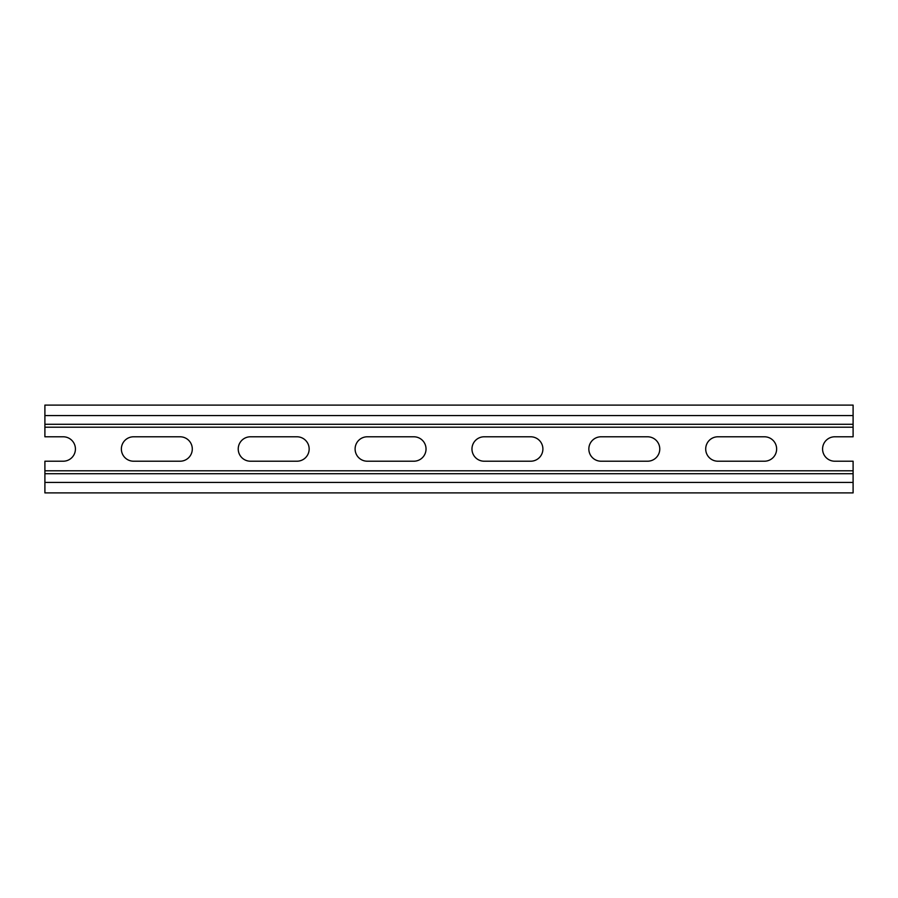 <?xml version="1.0" encoding="UTF-8"?>
<svg xmlns="http://www.w3.org/2000/svg" width="898" height="898" viewBox="0 0 898 898"><rect width="100%" height="100%" fill="white"/><g stroke="black" fill="none" stroke-linecap="round" stroke-linejoin="round"><path stroke-width="1.35" d="M44.9 415.572L44.9 436.787L63.219 436.787A12.213 12.213 0 0 1 75.421 449A12.213 12.213 0 0 1 63.219 461.213L44.9 461.213L44.9 492.901L853.1 492.901L853.1 461.213L834.781 461.213A12.213 12.213 0 0 1 822.579 449A12.213 12.213 0 0 1 834.781 436.787L853.1 436.787L853.1 405.099L44.9 405.099L44.9 415.572L853.1 415.572M764.434 461.213L717.917 461.213A12.213 12.213 0 0 1 705.705 449A12.213 12.213 0 0 1 717.917 436.787L764.434 436.787A12.213 12.213 0 0 1 776.635 449A12.213 12.213 0 0 1 764.434 461.213M647.559 461.213L601.043 461.213A12.213 12.213 0 0 1 588.841 449A12.213 12.213 0 0 1 601.043 436.787L647.559 436.787A12.213 12.213 0 0 1 659.772 449A12.213 12.213 0 0 1 647.559 461.213M530.696 461.213L484.179 461.213A12.213 12.213 0 0 1 471.966 449A12.213 12.213 0 0 1 484.179 436.787L530.696 436.787A12.213 12.213 0 0 1 542.897 449A12.213 12.213 0 0 1 530.696 461.213M413.821 461.213L367.304 461.213A12.213 12.213 0 0 1 355.103 449A12.213 12.213 0 0 1 367.304 436.787L413.821 436.787A12.213 12.213 0 0 1 426.034 449A12.213 12.213 0 0 1 413.821 461.213M296.957 461.213L250.441 461.213A12.213 12.213 0 0 1 238.228 449A12.213 12.213 0 0 1 250.441 436.787L296.957 436.787A12.213 12.213 0 0 1 309.159 449A12.213 12.213 0 0 1 296.957 461.213M180.083 461.213L133.566 461.213A12.213 12.213 0 0 1 121.365 449A12.213 12.213 0 0 1 133.566 436.787L180.083 436.787A12.213 12.213 0 0 1 192.295 449A12.213 12.213 0 0 1 180.083 461.213M44.9 473.706L853.1 473.706L44.9 473.706M44.9 424.294L853.1 424.294M44.9 482.428L853.1 482.428M44.9 470.799L853.1 470.799M44.9 427.201L853.1 427.201"/></g></svg>
